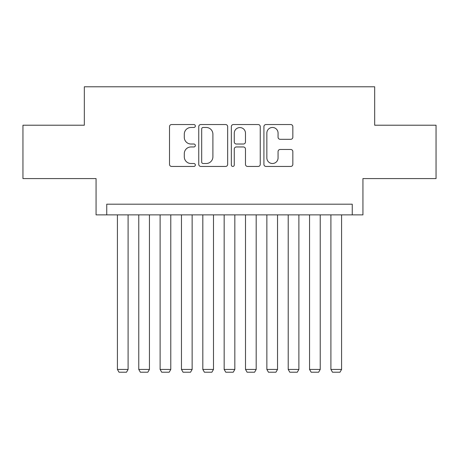 <?xml version="1.0" encoding="UTF-8"?>
<svg xmlns="http://www.w3.org/2000/svg" width="459" height="459" viewBox="0 0 459 459"><rect width="100%" height="100%" fill="white"/><g stroke="black" fill="none" stroke-linecap="round" stroke-linejoin="round"><path stroke-width="0.69" d="M195.345 126.001A1.469 1.469 0 0 0 193.876 124.538L171.609 124.538A2.094 2.094 0 0 0 169.514 126.632L169.514 164.351A2.094 2.094 0 0 0 171.609 166.445L193.876 166.445A1.469 1.469 0 0 0 195.345 164.982A1.469 1.469 0 0 0 193.876 163.513L190.996 163.513A6.707 6.707 0 0 1 184.288 156.806L184.288 153.667A6.707 6.707 0 0 1 190.996 146.96L193.876 146.96A1.469 1.469 0 0 0 195.345 145.492A1.469 1.469 0 0 0 193.876 144.023L190.996 144.023A6.707 6.707 0 0 1 184.288 137.321L184.288 134.177A6.707 6.707 0 0 1 190.996 127.47L193.876 127.47A1.469 1.469 0 0 0 195.345 126.001M290.742 139.312A2.094 2.094 0 0 0 292.836 137.212L292.836 126.632A2.094 2.094 0 0 0 290.742 124.538L266.013 124.538A2.094 2.094 0 0 0 263.919 126.632L263.919 164.351A2.094 2.094 0 0 0 266.013 166.445L290.742 166.445A2.094 2.094 0 0 0 292.836 164.351L292.836 151.568A2.094 2.094 0 0 0 290.742 149.473L280.162 149.473A2.094 2.094 0 0 0 278.062 151.568L278.062 157.907A5.606 5.606 0 0 1 272.457 163.513A5.606 5.606 0 0 1 266.851 157.907L266.851 133.076A5.606 5.606 0 0 1 272.457 127.47A5.606 5.606 0 0 1 278.062 133.076L278.062 137.212A2.094 2.094 0 0 0 280.162 139.312L290.742 139.312M352.254 214.875L362.931 214.875L362.931 178.585L436.05 178.585L436.05 125.209L374.67 125.209L374.67 86.785L84.33 86.785L84.33 125.209L22.95 125.209L22.95 178.585L96.069 178.585L96.069 214.875L352.254 214.875L352.254 204.203L106.746 204.203L106.746 214.875M227.664 126.632A2.094 2.094 0 0 0 225.57 124.538L200.841 124.538A2.094 2.094 0 0 0 198.747 126.632L198.747 164.351A2.094 2.094 0 0 0 200.841 166.445L225.57 166.445A2.094 2.094 0 0 0 227.664 164.351L227.664 126.632M233.43 124.538L258.159 124.538A2.094 2.094 0 0 1 260.253 126.632L260.253 164.351A2.094 2.094 0 0 1 258.159 166.445L247.573 166.445A2.094 2.094 0 0 1 245.479 164.351L245.479 149.055A2.094 2.094 0 0 0 243.385 146.96L236.362 146.96A2.094 2.094 0 0 0 234.268 149.055L234.268 164.982A1.469 1.469 0 0 1 232.799 166.445A1.469 1.469 0 0 1 231.336 164.982L231.336 126.632A2.094 2.094 0 0 1 233.43 124.538M203.148 127.47A1.469 1.469 0 0 0 201.685 128.939L201.685 162.044A1.469 1.469 0 0 0 203.148 163.513L206.189 163.513A6.707 6.707 0 0 0 212.896 156.806L212.896 134.177A6.707 6.707 0 0 0 206.189 127.47L203.148 127.47M245.479 133.179A5.606 5.606 0 0 0 239.873 127.573A5.606 5.606 0 0 0 234.268 133.179L234.268 141.929A2.094 2.094 0 0 0 236.362 144.023L243.385 144.023A2.094 2.094 0 0 0 245.479 141.929L245.479 133.179M128.095 214.875L128.095 369.443L117.418 369.443L117.418 214.875M128.095 369.443L126.495 372.215L119.019 372.215L117.418 369.443M149.445 214.875L149.445 369.443L138.767 369.443L138.767 214.875M149.445 369.443L147.838 372.215L140.368 372.215L138.767 369.443M170.788 214.875L170.788 369.443L160.116 369.443L160.116 214.875M170.788 369.443L169.187 372.215L161.717 372.215L160.116 369.443M192.137 214.875L192.137 369.443L181.466 369.443L181.466 214.875M192.137 369.443L190.537 372.215L183.066 372.215L181.466 369.443M213.487 214.875L213.487 369.443L202.815 369.443L202.815 214.875M213.487 369.443L211.886 372.215L204.416 372.215L202.815 369.443M234.836 214.875L234.836 369.443L224.164 369.443L224.164 214.875M234.836 369.443L233.235 372.215L225.765 372.215L224.164 369.443M256.185 214.875L256.185 369.443L245.513 369.443L245.513 214.875M256.185 369.443L254.584 372.215L247.114 372.215L245.513 369.443M277.534 214.875L277.534 369.443L266.863 369.443L266.863 214.875M277.534 369.443L275.934 372.215L268.463 372.215L266.863 369.443M298.884 214.875L298.884 369.443L288.212 369.443L288.212 214.875M298.884 369.443L297.283 372.215L289.813 372.215L288.212 369.443M320.233 214.875L320.233 369.443L309.555 369.443L309.555 214.875M320.233 369.443L318.632 372.215L311.162 372.215L309.555 369.443M341.582 214.875L341.582 369.443L330.905 369.443L330.905 214.875M341.582 369.443L339.981 372.215L332.505 372.215L330.905 369.443"/></g></svg>

